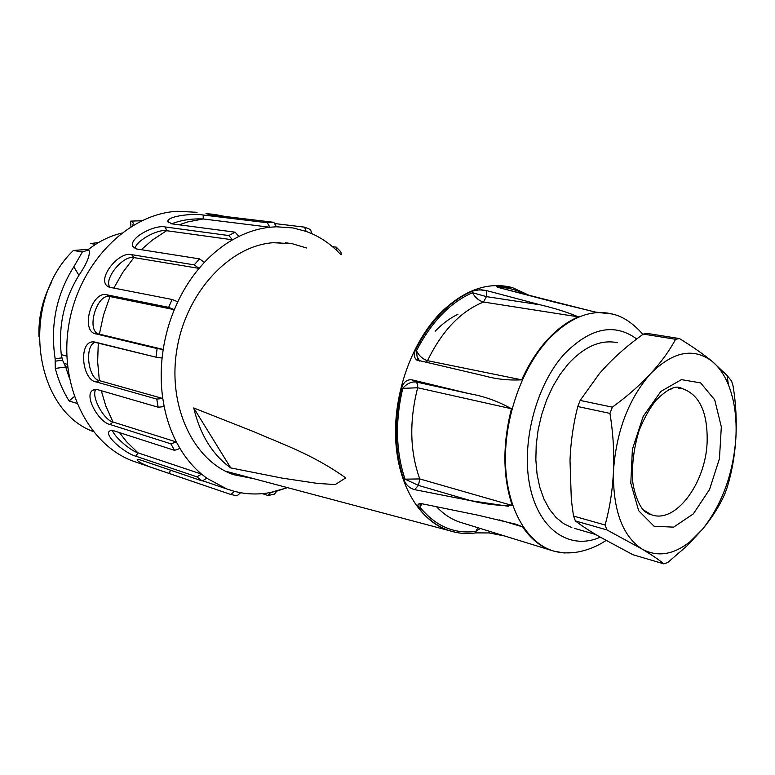 <?xml version="1.0" encoding="UTF-8"?>
<svg xmlns="http://www.w3.org/2000/svg" width="775" height="775" viewBox="0 0 775 775"><rect width="100%" height="100%" fill="white"/><g stroke="black" fill="none" stroke-linecap="round" stroke-linejoin="round"><path stroke-width="1.16" d="M95.528 244.406L90.753 243.495L98.425 242.614M137.727 462.733L133.513 461.28C88.214 445.063 58.154 385.214 69.014 323.727C79.496 262.202 128.65 213.513 177.562 211.284L197.053 212.311L177.562 211.284C128.65 213.513 79.496 262.202 69.014 323.727C58.154 385.214 88.214 445.063 133.513 461.28L230.863 494.498L234.457 491.369L240.628 492.726C250.548 494.46 260.536 494.382 270.591 492.503L287.428 487.649L276.859 491.098L274.36 494.13L268.092 495.545L270.591 492.503L276.859 491.098L274.36 494.13L268.092 495.545L270.591 492.503C260.536 494.382 250.548 494.46 240.628 492.726L237.043 495.835L230.863 494.498L234.457 491.369L240.628 492.726L237.043 495.835L230.863 494.498L151.096 467.325C143.104 464.322 138.483 461.929 137.223 460.147C138.483 461.929 143.104 464.322 151.096 467.325L137.727 462.733M141.098 460.166C138.076 459.197 136.778 459.188 137.223 460.147C136.778 459.188 138.076 459.197 141.098 460.166L202.197 480.965L196.898 476.848L201.539 474.116L206.828 478.252L226.765 488.948L234.457 491.369L226.765 488.948L206.828 478.252L202.197 480.965L141.098 460.166M135.858 456.194L196.898 476.848L201.539 474.116L206.828 478.252L202.197 480.965L196.898 476.848L135.858 456.194L137.96 452.823C129.861 450.372 113.809 436.248 112.511 430.425C113.809 436.248 129.861 450.372 137.95 452.842L201.539 474.116L137.96 452.823L126.509 441.663L137.95 452.813M99.394 334.132L103.521 315.018L109.972 296.554L106.853 294.81L168.64 307.346L106.853 294.81L109.972 296.554L103.521 315.018L99.384 334.151L95.867 333.86L157.122 348.576L163.205 349.438L99.384 334.151L163.205 349.438L162.091 358.06L156.007 357.188L157.122 348.576L163.205 349.438C165.356 335.682 169.066 322.419 174.317 309.661L168.64 307.346L172.127 299.479L110.224 287.38L172.127 299.479L177.804 301.795L174.317 309.661L109.972 296.554C96.807 292.95 85.696 330.935 98.997 334.122C85.696 330.935 96.807 292.95 109.972 296.554L174.317 309.661L168.64 307.346L172.127 299.479L177.804 301.795C183.685 289.433 190.776 278.293 199.059 268.373L194.215 264.866L199.533 258.879L136.807 248.998L199.533 258.879L204.377 262.376L199.059 268.373L133.91 257.591C122.867 254.907 102.794 280.124 110.205 287.457C102.794 280.124 122.867 254.907 133.91 257.591L199.059 268.373L194.215 264.866L199.533 258.879L204.377 262.376C213.096 253.134 222.483 245.607 232.558 239.804L228.78 235.552L235.145 232.18L171.604 223.82L235.145 232.18L238.903 236.423L232.558 239.804L166.577 230.698C157.16 228.877 134.666 241.771 135.325 248.678C134.666 241.771 157.16 228.877 166.577 230.698L232.558 239.804L228.78 235.552L235.145 232.18L238.903 236.423C249.143 231.444 259.47 228.383 269.903 227.24L267.288 222.754L273.798 222.309L209.589 214.617L273.798 222.309L276.404 226.784L269.903 227.24L203.234 218.967C191.851 218.472 181.273 220.09 171.498 223.839C181.273 220.09 191.851 218.472 203.234 218.967L269.903 227.24L267.288 222.754L273.798 222.309L276.404 226.784L292.902 227.918L306.135 231.396L304.594 227.162L310.436 229.516L311.976 233.73L306.135 231.396L304.594 227.162L310.436 229.516L311.976 233.73C321.16 237.857 329.491 243.515 336.97 250.722L336.302 247.157L336.97 250.722L340.709 254.529L336.97 250.722C329.491 243.515 321.16 237.857 311.976 233.73L306.135 231.396L292.902 227.918L276.404 226.784L269.903 227.24C259.47 228.383 249.143 231.444 238.903 236.423L232.558 239.804C222.483 245.607 213.096 253.134 204.377 262.376L199.059 268.373C190.776 278.293 183.685 289.433 177.804 301.795L174.317 309.661C169.066 322.419 165.356 335.682 163.205 349.438L162.091 358.06C160.677 371.855 160.909 385.33 162.789 398.486L164.184 406.613C166.77 419.449 170.829 431.229 176.361 441.953L179.994 448.483L174.501 450.343L113.131 430.561L110.534 430.387L108.888 431.743C105.652 437.468 126.199 453.753 135.906 456.233L138.008 452.862M99.345 380.622L97.64 361.712L98.299 342.899L97.64 361.712L99.345 380.603L162.789 398.486L99.345 380.622L95.877 381.833L156.763 399.086L158.168 407.224L97.321 389.563L158.168 407.224L164.184 406.613L158.168 407.224L156.763 399.086L162.789 398.486L164.184 406.613C166.77 419.449 170.829 431.229 176.361 441.953L112.985 421.997L176.361 441.953L170.849 443.823L110.031 424.487L170.849 443.823L174.501 450.343L170.849 443.823L176.361 441.953L179.994 448.483C186.097 458.606 193.285 467.151 201.539 474.116C193.285 467.151 186.097 458.606 179.994 448.483L174.501 450.343L113.131 430.561L110.534 430.387L108.888 431.743C105.652 437.468 126.199 453.753 135.906 456.233M97.321 389.563L92.767 390.174C83.652 395.541 98.783 422.288 110.06 424.545C98.783 422.288 83.652 395.541 92.767 390.174L97.321 389.563M94.841 342.037L93.019 341.862C78.469 341.62 81.84 379.498 95.887 381.901C81.84 379.498 78.469 341.62 93.019 341.862L156.007 357.188L94.841 342.037M106.853 294.81C91.586 290.48 80.087 331.119 95.858 333.938C80.087 331.119 91.586 290.48 106.853 294.81M131.624 254.655C118.536 250.906 96.071 279.668 107.977 286.547L110.186 287.448L107.977 286.547C96.071 279.668 118.536 250.906 131.624 254.655L133.91 257.591L122.702 272.519L113.828 288.087L122.702 272.519L133.91 257.591L131.624 254.655L194.215 264.866L131.624 254.655M165.375 226.988C154.593 224.343 128.359 238.216 132.903 246.469L136.758 249.046L132.903 246.469C128.359 238.216 154.593 224.343 165.375 226.988L166.577 230.698L152.287 240.114L141.312 249.705L152.287 240.114L166.577 230.698L165.375 226.988L228.78 235.552L165.375 226.988M203.186 215.004C193.547 213.183 168.107 215.905 167.807 221.253L171.546 223.849L167.807 221.253C168.107 215.905 193.547 213.183 203.186 215.004L203.234 218.967L187.899 221.882L179.132 224.808L187.899 221.882L203.234 218.967L203.186 215.004L267.288 222.754L203.186 215.004M224.944 216.458L214.413 214.384L205.985 213.619L209.531 214.617L205.985 213.619L214.413 214.384L224.944 216.458M304.594 227.162L274.505 223.529L304.594 227.162M336.302 247.157L332.456 246.653L336.302 247.157L340.845 251.856L341.378 254.665L340.845 251.856L336.302 247.157M262.396 493.636L268.092 495.545L262.396 493.636M306.629 248L292.068 243.66L273.197 242.72C229.991 245.617 186.417 291.826 176.971 349.012C167.197 406.148 193.537 460.892 233.546 474.668L254.016 478.756L233.546 474.668C193.537 460.892 167.197 406.148 176.971 349.012C186.417 291.826 229.991 245.617 273.197 242.72L292.068 243.66L306.629 248M93.233 431.549C33.315 409.52 19.491 302.26 73.402 250.441C19.491 302.26 33.315 409.52 93.233 431.549M78.924 275.338C64.112 299.257 58.232 325.694 61.283 354.64L62.543 360.201L65.604 366.682L69.217 377.57L65.701 367.011L55.287 368.425L55.132 358.757C50.133 325.229 56.362 294.568 73.838 266.774L78.924 275.338L73.838 266.774L82.383 251.972L73.383 250.461L88.573 249.318C98.9 241.364 109.895 235.968 121.559 233.149C109.895 235.968 98.9 241.364 88.582 249.327L88.602 249.899L82.383 251.972L88.602 249.899L88.573 249.318L73.402 250.461L82.383 251.972L73.838 266.774C56.362 294.568 50.133 325.229 55.132 358.757L55.287 368.425C58.367 380.302 62.969 391.152 69.111 400.975L74.264 396.635L69.111 400.975L76.793 403.339L69.111 400.975C62.969 391.152 58.367 380.302 55.287 368.425L65.701 367.011L62.543 360.201L61.283 354.64C58.232 325.694 64.112 299.257 78.924 275.338C86.345 264.362 89.813 256.293 89.309 251.129M130.694 221.127L130.917 226.639L130.694 221.127L141.641 220.749L130.694 221.127C133.31 222.028 133.891 223.5 132.418 225.544C133.891 223.5 133.31 222.028 130.694 221.127M99.239 380.661C87.459 378.064 84.301 343.877 95.742 342.259C84.301 343.877 87.459 378.064 99.239 380.661M112.937 422.036C103.085 419.498 90.355 394.814 96.139 389.331C90.355 394.814 103.085 419.498 112.937 422.036M435.114 331.274C442.312 323.795 449.926 318.128 457.977 314.272C449.926 318.128 442.312 323.795 435.114 331.274M540.32 304.846L486.351 290.538L540.32 304.846L486.419 296.622L483.522 302.027L486.419 296.622L540.32 304.846C554.677 308.227 567.368 312.238 578.412 316.878L483.522 302.027C460.747 311.221 442.079 330.77 427.519 360.675C442.079 330.77 460.747 311.221 483.522 302.027L578.412 316.878C567.484 321.46 557.051 329.181 547.121 340.051C537.211 351.017 528.744 364.279 521.701 379.827L427.519 360.675L426.085 362.593L427.519 360.675L521.701 379.827C508.574 380.506 496.116 379.178 484.327 375.856L416.766 360.017C414.015 357.701 413.559 354.437 415.39 350.203C422.598 335.837 431.152 323.533 441.052 313.303C450.972 303.161 461.445 295.759 472.459 291.1L472.488 292.708C475.114 297.552 478.795 300.661 483.522 302.027C478.795 300.661 475.114 297.552 472.488 292.708L486.419 296.622L472.488 292.708C450.081 302.57 431.404 321.935 416.446 350.784L417.076 356.471L419.575 361.102L417.076 356.471L416.446 350.784C419.072 355.861 422.762 359.154 427.519 360.675C422.762 359.154 419.072 355.861 416.446 350.784L415.39 350.203C413.559 354.437 414.015 357.701 416.766 360.017L484.327 375.856C496.116 379.178 508.574 380.506 521.701 379.827C528.744 364.279 537.211 351.017 547.121 340.051C557.051 329.181 567.484 321.46 578.412 316.878L578.499 316.82M440.316 313.119C463.13 290.732 486.264 282.003 509.727 286.953L511.878 287.486L509.727 286.953C486.264 282.003 463.13 290.732 440.316 313.119C411.67 342.482 393.4 393.778 395.696 439.725C397.992 485.712 420.05 521.333 449.016 530.633C420.05 521.333 397.992 485.712 395.696 439.725C393.4 393.778 411.67 342.482 440.316 313.119M456.039 532.425L225.341 471.132L456.039 532.425M486.351 290.538L479.308 289.84L472.459 291.1C461.445 295.759 450.972 303.161 441.052 313.303C431.152 323.533 422.598 335.837 415.39 350.203L416.446 350.784C431.404 321.935 450.081 302.57 472.488 292.708L472.459 291.1L476.082 290.131L481.507 289.85L486.351 290.538L486.419 296.622L486.351 290.538M489.209 532.938L504.825 536.029L489.209 532.938L489.19 531.204L489.209 532.938L475.85 532.88C467.664 534.072 459.672 533.587 451.854 531.417C439.367 527.872 428.439 520.219 419.081 508.458L420.079 507.344L420.195 503.605L420.079 507.344L421.842 503.731L420.079 507.344C435.686 526.235 454.266 534.246 475.831 531.388L477.865 527.707L475.831 531.388L480.277 528.453L475.831 531.388L475.85 532.88L489.209 532.938M422.104 503.779C419.459 503.314 418.035 503.866 417.822 505.436L419.081 508.458C428.439 520.219 439.367 527.872 451.854 531.417L451.147 531.282L451.854 531.417C459.672 533.587 467.664 534.072 475.85 532.88L475.831 531.388C454.266 534.246 435.686 526.235 420.079 507.344L419.081 508.458L417.822 505.436C418.035 503.866 419.459 503.314 422.104 503.779L478.175 515.239L422.104 503.779M522.621 526.864L516.402 524.365L478.175 515.239L516.402 524.365L522.621 526.864L499.255 519.88L522.621 526.864C530.546 538.586 540.02 546.404 551.044 550.298C540.02 546.404 530.546 538.586 522.621 526.864M553.563 551.102L554.086 551.209C527.484 543.643 507.334 509.795 505.552 464.981C503.75 420.195 521.052 369.433 547.663 340.186C569.344 317.401 591.015 308.712 612.676 314.117C622.906 316.413 632.991 323.165 642.921 334.364C632.991 323.165 622.906 316.413 612.676 314.117C591.015 308.712 569.344 317.401 547.663 340.186C521.052 369.433 503.75 420.195 505.552 464.981C507.334 509.795 527.484 543.643 554.086 551.209L553.563 551.102M512.227 505.484C502.743 476.664 502.481 444.424 511.461 408.745C502.481 444.424 502.743 476.664 512.227 505.484L419.779 478.931L418.423 485.402L419.779 478.931L512.227 505.484C499.148 505.852 485.344 504.263 470.812 500.698L418.423 485.402L470.812 500.698L414.586 489.635L418.423 485.402L414.586 489.635C409.801 488.327 406.284 485.208 404.037 480.277C394.591 452.348 393.797 421.532 401.653 387.82L402.729 388.372L417.667 387.762L402.729 388.372C406.681 383.741 411.099 381.6 416.001 381.959C411.099 381.6 406.681 383.741 402.729 388.372C395.066 421.455 395.841 451.718 405.054 479.163L418.423 485.402L405.054 479.163L419.779 478.931L405.054 479.163L404.037 480.277C406.284 485.208 409.801 488.327 414.586 489.635L470.812 500.698L508.303 506.259M411.951 379.837C407.098 379.304 403.668 381.959 401.653 387.82C393.797 421.532 394.591 452.348 404.037 480.277L405.054 479.163C395.841 451.718 395.066 421.455 402.729 388.372L401.653 387.82C403.668 381.959 407.098 379.304 411.951 379.837L416.001 381.959L469.233 393.661L411.951 379.837L469.233 393.661L416.001 381.959L411.951 379.837M511.461 408.745C498.102 401.247 484.017 396.219 469.233 393.661C484.017 396.219 498.102 401.247 511.461 408.745L417.667 387.762L511.461 408.745M553.631 301.921L596.459 312.315L612.153 313.982L595.055 312.034L499.681 287.835L553.631 301.921M499.129 285.743L496.862 285.985C496.048 286.459 496.988 287.07 499.681 287.835C496.988 287.07 496.048 286.459 496.862 285.985L512.566 287.67L530.081 295.769L512.566 287.67L499.129 285.743L498.829 287.593L499.129 285.743M568.172 364.008C584.447 346.415 600.896 339.314 617.51 342.705C600.896 339.314 584.447 346.415 568.172 364.008L559.967 374.606L552.672 386.812L546.501 400.326L541.609 414.78L538.15 429.786L536.213 444.937L535.845 459.827L537.046 474.048L539.768 487.233L543.934 499.032L549.388 509.175L555.995 517.429L563.551 523.6L571.853 527.601L563.551 523.6L555.995 517.429L549.388 509.175L543.934 499.032L539.768 487.233L537.046 474.048L535.845 459.827L536.213 444.937L538.15 429.786L541.609 414.78L546.501 400.326L552.672 386.812L559.967 374.606L568.172 364.008M574.663 528.414L595.839 534.566L574.663 528.414M416.843 360.065L417.725 358.224L416.843 360.065M277.818 242.498L282.691 243.408L277.818 242.498M231.386 472.74L225.428 471.171M230.727 467.906L281.993 478.088L317.702 483.445L335.284 484.549L345.747 477.894C311.967 453.898 281.984 444.094 253.774 431.675L193.731 407.97C200.124 434.698 212.457 454.683 230.727 467.906L281.993 478.088L317.702 483.445L335.284 484.549L345.747 477.894C311.967 453.898 281.984 444.094 253.774 431.675L193.731 407.97L230.727 467.906L193.731 407.97C200.124 434.698 212.457 454.683 230.727 467.906M712.167 361.382C718.958 367.03 724.402 374.906 728.49 385.001C734.555 400.433 736.996 418.326 735.833 438.679C733.043 474.29 721.961 504.448 702.576 529.16L690.186 541.58C673.407 554.91 657.345 557.39 642 549.039C622.354 535.961 612.841 509.979 613.471 471.103C616.251 431.375 628.612 398.912 650.574 373.686C673 351.404 693.538 347.297 712.167 361.382C703.342 354.146 692.443 346.551 679.481 338.578L647.251 333.424L643.308 334.093L675.558 339.276C669.581 350.649 661.249 362.119 650.574 373.686C639.83 385.262 627.091 396.422 612.347 407.156L580.155 400.433L577.782 406.536L609.954 413.395C613.122 432.847 614.294 452.077 613.471 471.103C612.589 490.1 609.799 508.071 605.081 524.995L573.49 516.063L575.389 520.926L606.961 529.935L605.081 524.995L573.49 516.063L571.33 499.885L570.003 460.321C570.72 441.857 573.306 423.935 577.782 406.536L609.954 413.395L612.347 407.156L580.155 400.433L599.492 373.453L606.631 365.606C617.326 354.446 629.552 343.945 643.308 334.093L675.558 339.276L679.481 338.578L647.251 333.424L643.308 334.093C629.552 343.945 617.326 354.446 606.631 365.606L599.492 373.453L580.155 400.433L577.782 406.536C573.306 423.935 570.72 441.857 570.003 460.321L571.33 499.885L573.49 516.063L575.389 520.926L606.961 529.935L642 549.039C651.581 554.784 658.876 559.724 663.875 563.871L632.797 554.667L599.298 536.61C589.562 530.914 581.599 525.683 575.389 520.926C581.599 525.683 589.562 530.914 599.298 536.61L632.797 554.667L663.875 563.871L667.711 562.543L687.328 545.581L702.576 529.16C712.235 517.448 719.655 505.678 724.848 493.84L726.931 488.182C731.774 472.566 734.739 456.068 735.833 438.679C736.87 421.271 735.959 403.698 733.072 385.979L731.61 381.097L727.008 375.362L712.167 361.382C718.958 367.03 724.402 374.906 728.49 385.001C734.555 400.433 736.996 418.326 735.833 438.679C733.043 474.29 721.961 504.448 702.576 529.16L690.186 541.58C673.407 554.91 657.345 557.39 642 549.039C622.354 535.961 612.841 509.979 613.471 471.103C616.251 431.375 628.612 398.912 650.574 373.686C673 351.404 693.538 347.297 712.167 361.382C703.342 354.146 692.443 346.551 679.481 338.578L675.558 339.276C669.581 350.649 661.249 362.119 650.574 373.686C639.83 385.262 627.091 396.422 612.347 407.156L609.954 413.395C613.122 432.847 614.294 452.077 613.471 471.103C612.589 490.1 609.799 508.071 605.081 524.995L606.961 529.935L642 549.039C651.581 554.784 658.876 559.724 663.875 563.871L667.711 562.543L687.328 545.581L702.576 529.16C712.235 517.448 719.655 505.678 724.848 493.84L726.931 488.182C731.774 472.566 734.739 456.068 735.833 438.679C736.87 421.271 735.959 403.698 733.072 385.979L731.61 381.097L727.008 375.362L712.167 361.382M95.877 381.833L156.763 399.086L162.789 398.486C160.909 385.33 160.677 371.855 162.091 358.06L156.007 357.188L157.122 348.576L95.867 333.86M499.022 287.651L499.139 287.322C508.439 287.593 517.128 289.986 525.188 294.5C517.128 289.986 508.439 287.593 499.139 287.322M51.499 282.342C42.47 299.373 38.295 317.517 38.963 336.767C38.295 317.517 42.47 299.373 51.499 282.342C42.47 299.373 38.295 317.517 38.963 336.767M112.976 421.988L105.807 405.945L101.302 390.726L105.807 405.945L112.985 421.997L110.021 424.487M119.457 432.595L126.509 441.663L119.457 432.595M170.335 470.125L169.425 473.399M66.805 356.122L61.283 354.64L66.805 356.122M67.657 367.253L65.604 366.682L67.657 367.253M67.347 364.318L64.015 363.407L67.347 364.318M55.132 358.757L61.99 357.856L55.132 358.757M55.093 361.189L62.543 360.201L55.093 361.189M574.546 552.498L564.171 552.953L554.086 551.209L564.171 552.953L574.546 552.498M564.035 354.32C590.046 327.757 614.275 322.623 636.721 338.946C614.275 322.623 590.046 327.757 564.035 354.32C535.651 385.766 520.635 444.705 530.216 487.64C539.613 530.768 570.468 550.482 600.267 537.182C570.468 550.482 539.613 530.768 530.216 487.64C520.635 444.705 535.651 385.766 564.035 354.32M419.779 478.931C409.878 451.593 409.171 421.203 417.667 387.762L417.696 384.255L416.001 381.959L417.696 384.255L417.667 387.762C409.171 421.203 409.878 451.593 419.779 478.931M462.82 523.057L459.362 521.992C450.953 519.056 443.339 513.97 436.528 506.724C443.339 513.97 450.953 519.056 459.362 521.992L462.82 523.057M681.438 379.634L700.61 382.879L714.715 399.852L721.322 426.831L719.452 458.635L709.532 489.519L693.305 513.912L673.611 527.145L654.081 526.235L638.678 510.715L630.802 483.213L632.39 449.306L643.221 416.32L660.881 391.414L681.438 379.634L700.61 382.879L714.715 399.852L721.322 426.831L719.452 458.635L709.532 489.519L693.305 513.912L673.611 527.145L654.081 526.235L638.678 510.715L630.802 483.213L632.39 449.306L643.221 416.32L660.881 391.414L681.438 379.634M707.129 442.273C707.856 412.455 699.554 394.552 682.203 388.585C699.554 394.552 707.856 412.455 707.129 442.273C705.637 483.522 675.277 524.229 651.242 514.658C675.277 524.229 705.637 483.522 707.129 442.273M672.438 388.633L668.738 389.709L672.438 388.633M643.192 509.824L651.087 514.61L643.192 509.824M96.342 333.977L99.374 334.219M96.003 381.862L99.355 380.699M110.098 424.506L113.014 422.055M169.483 473.409L170.393 470.134M285.297 242.749L292.068 243.66L285.297 242.749M108.781 286.992L107.987 286.556L108.781 286.992M94.579 341.978L93.029 341.862L94.579 341.978M95.315 389.302L92.777 390.174L95.315 389.302M110.563 430.377L108.888 431.743L110.563 430.377M137.688 459.439L137.214 460.137L137.688 459.439M202.595 480.733L226.765 488.948L202.595 480.733M168.32 222.716L167.807 221.263L168.32 222.716M134.153 248.039L132.903 246.469L134.153 248.039M88.602 249.899L89.319 251.119L88.602 249.899M606.04 540.485C597.254 546.317 587.692 550.182 577.346 552.091C569.315 553.418 561.555 553.127 554.086 551.209C561.555 553.127 569.315 553.418 577.346 552.091C587.692 550.182 597.254 546.317 606.04 540.485M595.675 312.17L596.343 312.267L595.675 312.17M417.977 360.675L416.95 360.113L417.977 360.675M459.362 521.992L551.044 550.298L459.362 521.992M515.007 523.948L516.402 524.365L515.007 523.948M418.103 505.106L419.323 503.75L418.103 505.106M647.638 513.447L650.99 514.581L647.638 513.447M678.338 388.101L682.203 388.585L679.995 387.519L682.203 388.585L678.338 388.101M677.805 387.171L679.995 387.519L677.805 387.171C672.516 386.764 665.27 391.123 656.067 400.258C650.08 407.563 644.432 417.618 639.113 430.435C634.018 447.33 631.828 464.002 632.555 480.452C634.948 499.517 642.436 510.308 645.304 511.868L648.927 514.028L645.304 511.868C642.436 510.308 634.948 499.517 632.555 480.452C631.828 464.002 634.018 447.33 639.113 430.435C644.432 417.618 650.08 407.563 656.067 400.258C665.27 391.123 672.516 386.764 677.805 387.171M651.242 514.658L648.927 514.028L651.242 514.658M728.49 385.001L727.008 375.362L728.49 385.001M687.328 545.581L690.186 541.58L687.328 545.581"/></g></svg>
